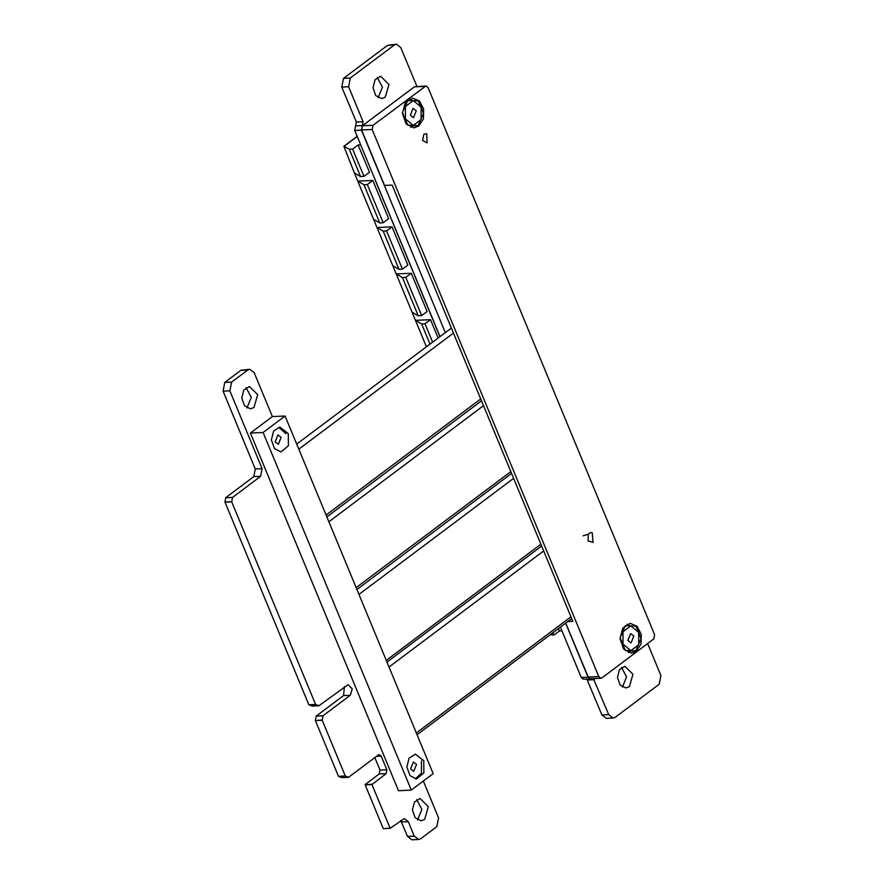 <?xml version="1.0" encoding="UTF-8"?>
<svg xmlns="http://www.w3.org/2000/svg" width="884" height="884" viewBox="0 0 884 884"><rect width="100%" height="100%" fill="white"/><g stroke="black" fill="none" stroke-linecap="round" stroke-linejoin="round"><path stroke-width="1.33" d="M423.314 781.069L438.574 817.899L436.851 826.628L420.729 838.728L418.662 839.502L414.309 836.12L408.32 821.656L404.275 818.529L390.198 828.341L371.943 784.528L386.065 773.666L386.827 769.776L381.181 756.129L379.247 754.627L378.319 754.969L348.583 777.301L345.357 776.064L322.174 720.25L323.08 715.731L350.34 695.255L352.23 688.813L348.031 684.636L318.958 705.775L312.085 706.106L308.825 704.714L224.923 502.145L225.729 497.769L232.525 497.471L260.581 476.321L262.106 468.653L229.873 390.838L231.597 382.12L247.708 370.02L249.774 369.247L254.139 372.628L272.338 416.563L250.382 433.049L398.518 790.683L411.248 790.13L433.215 773.633L285.079 415.999L263.112 432.486L250.382 433.049M225.729 497.769L232.614 497.327M225.818 497.626L253.796 476.62L255.31 468.951L223.077 391.148L224.801 382.418L240.923 370.319L249.774 369.247M445.315 332.605L361.446 130.136L363.103 121.727L348.616 86.776L350.34 78.057L394.408 44.974L396.474 44.2L400.828 47.581L416.905 86.389M440.033 336.561L354.65 130.434L356.318 122.036L341.821 87.074L343.544 78.356L387.612 45.272L396.474 44.2M647.674 643.497L660.923 675.498L659.199 684.227L615.131 717.311L613.065 718.073L608.7 714.692L593.374 678.569M613.065 718.073L606.269 718.372L601.916 714.99L586.865 679.122M591.241 678.669L590.313 678.967L588.048 677.21L565.683 623.198M590.313 678.967L583.517 679.266L581.263 677.509L560.401 627.154M418.662 839.502L411.878 839.8L407.513 836.419L400.695 820.496M390.198 828.341L383.413 828.639L390.12 828.319M383.413 828.639L390.043 828.209M383.247 828.518L365.158 784.837L371.943 784.528M365.158 784.837L372.02 784.207M365.225 784.506L379.269 773.964L380.043 770.086L374.86 757.577M341.754 777.622L348.451 777.323M341.655 777.622L338.561 776.362L345.357 776.064M338.561 776.362L345.246 775.942M338.462 776.24L315.389 720.548L322.174 720.25M315.389 720.548L322.163 720.073M315.367 720.372L316.196 716.173L322.992 715.874M316.196 716.173L323.08 715.731M316.284 716.029L343.556 695.553L344.395 686.68M318.87 705.808L315.621 704.415L231.718 501.847L232.525 497.471M312.03 706.095L318.815 705.797M308.936 704.835L315.732 704.537M308.825 704.714L315.621 704.415M224.923 502.145L231.718 501.847M224.901 501.968L231.696 501.67M246.956 407.944L251.233 397.413L246.061 387.656M253.973 407.48L257.708 394.739L249.41 386.485L243.796 390.01L241.763 398.01L244.492 405.8L250.393 408.806L253.973 407.48M378.186 97.715L382.474 87.184L377.291 77.427M385.203 97.251L388.938 84.51L380.639 76.256L375.037 79.781L373.004 87.781L375.733 95.571L381.623 98.577L385.203 97.251M417.591 819.91L421.878 809.379L416.696 799.622M424.607 819.446L428.353 806.705L420.055 798.451L414.441 801.976L412.408 809.976L415.137 817.755L421.038 820.772L424.607 819.446M622.424 687.067L626.502 676.956L621.562 667.464M629.353 686.669L632.988 674.282L624.911 666.26L619.463 669.685L617.485 677.464L620.137 685.034L625.872 687.962L629.353 686.669M567.882 621.54L572.865 621.319L392.176 185.088L384.529 185.419L361.578 130.003L362.407 125.804L414.32 86.831L425.922 85.991L373.015 125.329L372.186 129.539L598.788 676.614L600.888 678.238L601.882 677.873L653.795 638.9L654.624 634.69L428.022 87.615L425.922 85.991M600.888 678.238L590.28 678.702L588.18 677.078L565.815 623.087M636.292 651.364L640.966 644.138L641.276 634.38L637.088 626.292L630.215 623.375L622.734 628.071L620.015 638.734L623.662 649.121L631.519 653.132L636.292 651.364M418.718 126.103L423.392 118.876L423.701 109.119L419.513 101.03L412.629 98.113L405.159 102.809L402.441 113.472L406.087 123.859L413.944 127.871L418.718 126.103M410.74 127.362L412.983 125.871M412.331 100.577L409.48 98.909M628.314 652.624L630.59 651.099M629.872 625.806L627.054 624.17M593.031 542.444L592.258 532.82L590.435 532.588L588.18 534.279L588.037 540.853L593.031 542.444M423.922 134.169L422.552 140.468L427.116 142.832L426.718 133.849L423.922 134.169M360.628 144.854L358.142 144.965L369.457 172.258L363.965 176.391L352.65 149.087L349.257 149.23L343.854 146.247L354.385 172.933L360.562 176.535L349.257 149.23M358.142 144.965L352.65 149.087M363.965 176.391L360.562 176.535M367.357 184.579L383.181 222.801L388.673 218.679L372.849 180.458L357.777 181.121L363.954 184.723L367.357 184.579L372.849 180.458M383.181 222.801L379.788 222.945L363.954 184.723M379.788 222.945L373.612 219.343L354.385 172.933M386.573 230.989L402.408 269.211L407.9 265.089L392.065 226.868L377.004 227.531L383.181 231.133L386.573 230.989L392.065 226.868M402.408 269.211L399.016 269.355L383.181 231.133M399.016 269.355L392.827 265.752L373.612 219.343M405.8 277.399L421.635 315.621L427.127 311.499L411.292 273.278L396.22 273.941L402.408 277.543L405.8 277.399L411.292 273.278M421.635 315.621L418.231 315.765L402.408 277.543M418.231 315.765L412.054 312.163L392.827 265.752M438.11 338.008L430.519 319.688L415.447 320.351L421.635 323.964L425.027 323.809L430.519 319.688M432.619 342.141L425.027 323.809M429.978 344.119L421.635 323.964M426.408 346.804L412.054 312.163M561.915 630.8L559.428 630.911L558.478 628.601M559.428 630.911L553.937 635.032L552.986 632.723M553.937 635.032L550.345 634.712M583.153 535.803L588.18 534.279M560.224 627.286L560.644 627.728M439.856 336.705L375.192 180.005M416.265 110.787L413.093 108.334L410.342 115.24L413.513 117.694L416.265 110.787M418.176 125.639L423.414 113.439L421.149 107.119L418.187 100.831L407.734 100.422L402.496 112.611L407.723 125.23L418.176 125.639L412.088 125.904M407.734 100.422L407.181 100.445M405.469 106.5L405.458 118.909L413.303 125.418L421.149 119.528L421.149 107.119L413.314 100.61L405.469 106.5M633.839 636.027L630.668 633.563L627.916 640.469L631.077 642.933L633.839 636.027M635.751 650.878L640.977 638.679L638.723 632.358L635.762 626.071L625.297 625.651L620.071 637.85L625.286 650.458L635.751 650.878L629.662 651.143M623.032 631.74L623.032 644.138L630.867 650.646L638.712 644.756L638.723 632.358L630.878 625.85L623.032 631.74M410.607 768.914L413.358 762.008L416.53 764.461L413.767 771.367L410.607 768.914M421.414 760.793L421.403 773.202L415.259 778.937M275.134 441.867L277.896 434.961L281.057 437.414L278.305 444.321L275.134 441.867M278.703 427.292L285.941 433.746M285.079 415.999L272.349 416.563M263.112 432.486L411.248 790.13M288.272 433.635L279.885 427.127L273.653 431.049L271.388 439.934L274.427 448.586L280.979 451.934L288.405 445.713L288.272 433.635M423.745 760.704L415.358 754.196L409.126 758.107L406.861 766.992L409.9 775.644L416.452 778.992L423.878 772.782L423.745 760.704M296.737 444.144L451.404 328.097M326.108 515.052L480.752 398.949M298.825 449.171L453.47 333.08M356.186 587.672L510.83 471.57M328.903 521.792L483.548 405.69M386.275 660.293L540.92 544.19M358.981 594.413L513.626 478.31M416.353 732.902L570.998 616.811M389.059 667.033L543.704 550.931M253.796 476.62L260.581 476.321M255.31 468.951L262.106 468.653M223.077 391.148L229.873 390.838M224.801 382.418L231.597 382.12M240.923 370.319L247.708 370.02M354.65 130.434L361.446 130.136M355.545 125.904L362.341 125.605M356.318 122.036L363.103 121.727M341.821 87.074L348.616 86.776M343.544 78.356L350.34 78.057M387.612 45.272L394.408 44.974M601.916 714.99L608.7 714.692M587.451 680.028L594.236 679.73M581.263 677.509L588.048 677.21M407.513 836.419L414.309 836.12M401.524 821.954L408.32 821.656M379.269 773.964L386.065 773.666M380.043 770.086L386.827 769.776M376.507 756.339L381.181 756.129M343.556 695.553L350.34 695.255M424.928 86.356L414.32 86.831M362.407 125.804L373.015 125.329M588.18 677.078L598.788 676.614M372.186 129.539L361.578 130.003M357.18 136.534L344.196 146.28M348.495 777.334L341.71 777.633M343.854 146.247L357.092 136.302M326.87 516.875L481.515 400.784M356.948 589.495L511.593 473.393M387.026 662.116L541.671 546.014M417.104 734.737L571.749 618.634"/></g></svg>
